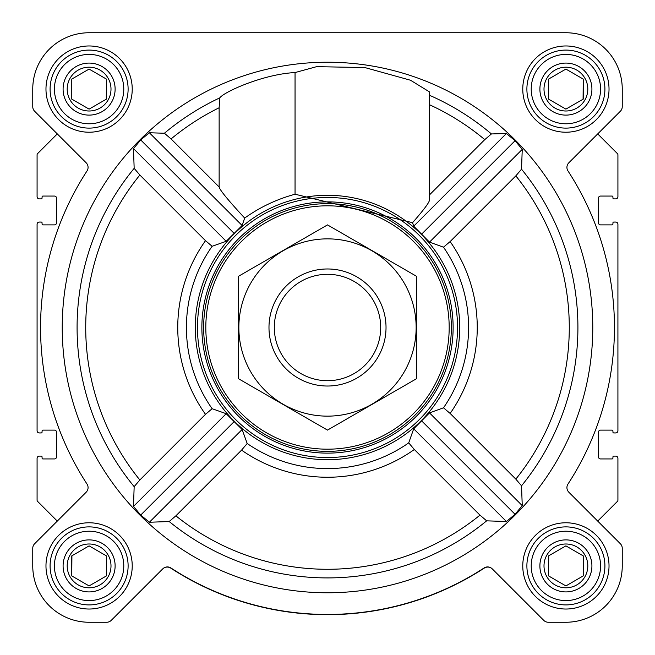 <?xml version="1.0" encoding="UTF-8"?>
<svg xmlns="http://www.w3.org/2000/svg" width="655" height="655" viewBox="0 0 655 655"><rect width="100%" height="100%" fill="white"/><g stroke="black" fill="none" stroke-linecap="round" stroke-linejoin="round"><path stroke-width="0.98" d="M486.649 520.84L506.421 521.511L515.059 514.29L522.248 505.627L521.527 485.805L515.829 479.124L450.132 413.436L443.5 407.811L429.5 412.871L413.706 428.796L408.712 442.87L414.328 449.502L479.976 515.141L486.649 520.84A250.423 250.423 0 0 1 169.195 521.527L175.876 515.829L241.564 450.132L247.189 443.5L242.129 429.5L226.204 413.706L212.13 408.712L205.498 414.328L139.859 479.976L134.16 486.649L133.489 506.421L140.71 515.059L149.373 522.248L169.195 521.527M592.775 327.5A265.275 265.275 0 0 0 194.862 97.767A265.275 265.275 0 0 0 194.862 557.233A265.275 265.275 0 0 0 592.775 327.5M412.56 222.692C423.548 210.124 429.14 202.698 429.361 200.389L429.361 91.831L410.521 80.237L364.868 67.555L316.619 66.663L295.053 72.566C263.744 74.056 224.092 91.757 219.744 97.89L219.138 107.764L219.138 186.994L171.07 138.934L164.405 133.243L149.373 132.752L140.71 139.941L133.489 148.579L134.16 168.351L139.859 175.024L205.498 240.672L212.13 246.288L226.204 241.294L242.129 225.5L244.675 218.074C259.937 207.176 276.729 199.226 295.053 194.224L412.56 222.692L413.706 226.204L429.5 242.129L443.5 247.189L450.132 241.564L515.829 175.876L521.527 169.195L522.248 149.373L515.059 140.71L506.421 133.489L491.422 133.947L484.766 139.63L429.361 195.026M219.4 403.603A132.204 132.204 0 0 0 459.704 327.5A132.204 132.204 0 0 0 287.586 201.462A132.204 132.204 0 0 0 219.4 403.603M295.053 72.566L295.053 194.224M45.973 89.096A43.132 43.132 0 0 1 110.662 51.745A43.132 43.132 0 0 1 110.662 126.448A43.132 43.132 0 0 1 45.973 89.096M45.973 565.904A43.132 43.132 0 0 1 110.662 528.552A43.132 43.132 0 0 1 110.662 603.255A43.132 43.132 0 0 1 45.973 565.904M522.772 565.904A43.132 43.132 0 0 1 587.461 528.552A43.132 43.132 0 0 1 587.461 603.255A43.132 43.132 0 0 1 522.772 565.904M522.772 89.096A43.132 43.132 0 0 1 587.461 51.745A43.132 43.132 0 0 1 587.461 126.448A43.132 43.132 0 0 1 522.772 89.096M32.75 89.096L32.75 106.683A6.501 6.501 0 0 0 34.658 111.276L86.173 162.8A6.501 6.501 0 0 1 87.025 170.939A286.947 286.947 0 0 0 87.025 484.061A6.501 6.501 0 0 1 86.173 492.2L34.658 543.724A6.501 6.501 0 0 0 32.75 548.317L32.75 565.904A56.346 56.346 0 0 0 89.096 622.25L106.683 622.25A6.501 6.501 0 0 0 111.276 620.342L162.8 568.827A6.501 6.501 0 0 1 170.939 567.975A286.947 286.947 0 0 0 484.061 567.975A6.501 6.501 0 0 1 492.2 568.827L543.724 620.342A6.501 6.501 0 0 0 548.317 622.25L565.904 622.25A56.346 56.346 0 0 0 622.25 565.904L622.25 548.317A6.501 6.501 0 0 0 620.342 543.724L568.827 492.2A6.501 6.501 0 0 1 567.975 484.061A286.947 286.947 0 0 0 567.975 170.939A6.501 6.501 0 0 1 568.827 162.8L620.342 111.276A6.501 6.501 0 0 0 622.25 106.683L622.25 89.096A56.346 56.346 0 0 0 565.904 32.75L89.096 32.75A56.346 56.346 0 0 0 32.75 89.096L32.75 106.683M57.288 133.915L37.589 153.614A1.736 1.736 0 0 0 37.081 154.834L37.081 196.705A2.17 2.17 0 0 0 39.251 198.874L41.2 198.874A0.868 0.868 0 0 0 42.067 198.006L42.067 196.918A0.868 0.868 0 0 1 42.935 196.058L54.422 196.058A2.17 2.17 0 0 1 56.592 198.219L56.592 222.708A2.17 2.17 0 0 1 54.422 224.878L42.935 224.878A0.868 0.868 0 0 1 42.067 224.01L42.067 222.929A0.868 0.868 0 0 0 41.2 222.061L39.251 222.061A2.17 2.17 0 0 0 37.081 224.231L37.081 430.769A2.17 2.17 0 0 0 39.251 432.939L41.2 432.939A0.868 0.868 0 0 0 42.067 432.071L42.067 430.99A0.868 0.868 0 0 1 42.935 430.122L54.422 430.122A2.17 2.17 0 0 1 56.592 432.292L56.592 456.781A2.17 2.17 0 0 1 54.422 458.942L42.935 458.942A0.868 0.868 0 0 1 42.067 458.082L42.067 456.993A0.868 0.868 0 0 0 41.2 456.126L39.251 456.126A2.17 2.17 0 0 0 37.081 458.295L37.081 500.166A1.736 1.736 0 0 0 37.589 501.386L57.288 521.085M597.712 521.085L617.411 501.386A1.736 1.736 0 0 0 617.919 500.166L617.919 458.295A2.17 2.17 0 0 0 615.749 456.126L613.8 456.126A0.868 0.868 0 0 0 612.933 456.993L612.933 458.082A0.868 0.868 0 0 1 612.065 458.942L600.578 458.942A2.17 2.17 0 0 1 598.408 456.781L598.408 432.292A2.17 2.17 0 0 1 600.578 430.122L612.065 430.122A0.868 0.868 0 0 1 612.933 430.99L612.933 432.071A0.868 0.868 0 0 0 613.8 432.939L615.749 432.939A2.17 2.17 0 0 0 617.919 430.769L617.919 224.231A2.17 2.17 0 0 0 615.749 222.061L613.8 222.061A0.868 0.868 0 0 0 612.933 222.929L612.933 224.01A0.868 0.868 0 0 1 612.065 224.878L600.578 224.878A2.17 2.17 0 0 1 598.408 222.708L598.408 198.219A2.17 2.17 0 0 1 600.578 196.058L612.065 196.058A0.868 0.868 0 0 1 612.933 196.918L612.933 198.006A0.868 0.868 0 0 0 613.8 198.874L615.749 198.874A2.17 2.17 0 0 0 617.919 196.705L617.919 154.834A1.736 1.736 0 0 0 617.411 153.614L597.712 133.915M111.276 620.342L136.543 595.084M518.457 595.084L543.724 620.342M492.355 568.982A6.501 6.501 0 0 0 484.217 568.131A287.168 287.168 0 0 1 170.783 568.131A6.501 6.501 0 0 0 162.645 568.982M37.572 540.801L34.658 543.724M32.75 548.317L32.75 565.904M89.096 622.25L106.683 622.25M548.317 622.25L565.904 622.25M622.25 565.904L622.25 548.317M620.342 543.724L617.428 540.801M34.658 111.276L37.572 114.199M617.428 114.199L620.342 111.276M622.25 106.683L622.25 89.096M565.904 32.75L407.59 32.75M316.758 32.75L89.096 32.75M506.421 133.489L413.706 226.204M522.248 149.373L429.5 242.129M515.059 140.71L421.607 234.162M226.204 413.706L133.489 506.421M234.162 421.607L140.71 515.059M242.129 429.5L149.373 522.248M244.675 218.074C228.308 200.414 219.793 190.056 219.138 186.994M149.373 132.752L242.129 225.5M140.71 139.941L234.162 233.393M133.489 148.579L226.204 241.294M413.706 428.796L506.421 521.511M421.607 420.837L515.059 514.29M429.5 412.871L522.248 505.627M205.817 327.5A121.683 121.683 0 0 1 388.341 222.119A121.683 121.683 0 0 1 388.341 432.881A121.683 121.683 0 0 1 205.817 327.5M203.648 327.5A123.852 123.852 0 0 1 389.422 220.244A123.852 123.852 0 0 1 389.422 434.756A123.852 123.852 0 0 1 203.648 327.5M201.871 327.5A125.629 125.629 0 0 1 390.315 218.704A125.629 125.629 0 0 1 390.315 436.296A125.629 125.629 0 0 1 201.871 327.5M197.466 327.5A130.034 130.034 0 0 1 392.517 214.881A130.034 130.034 0 0 1 392.517 440.119A130.034 130.034 0 0 1 197.466 327.5M531.221 89.096A34.674 34.674 0 0 1 583.237 59.065A34.674 34.674 0 0 1 583.237 119.128A34.674 34.674 0 0 1 531.221 89.096M539.892 89.096A26.003 26.003 0 0 1 578.905 66.573A26.003 26.003 0 0 1 578.905 111.62A26.003 26.003 0 0 1 539.892 89.096M526.89 89.096A39.013 39.013 0 0 1 585.406 55.315A39.013 39.013 0 0 1 585.406 122.886A39.013 39.013 0 0 1 526.89 89.096M54.422 89.096A34.674 34.674 0 0 1 106.438 59.065A34.674 34.674 0 0 1 106.438 119.128A34.674 34.674 0 0 1 54.422 89.096M63.093 89.096A26.003 26.003 0 0 1 102.106 66.573A26.003 26.003 0 0 1 102.106 111.62A26.003 26.003 0 0 1 63.093 89.096M50.091 89.096A39.013 39.013 0 0 1 108.607 55.315A39.013 39.013 0 0 1 108.607 122.886A39.013 39.013 0 0 1 50.091 89.096M54.422 565.904A34.674 34.674 0 0 1 106.438 535.872A34.674 34.674 0 0 1 106.438 595.935A34.674 34.674 0 0 1 54.422 565.904M63.093 565.904A26.003 26.003 0 0 1 102.106 543.38A26.003 26.003 0 0 1 102.106 588.427A26.003 26.003 0 0 1 63.093 565.904M50.091 565.904A39.013 39.013 0 0 1 108.607 532.114A39.013 39.013 0 0 1 108.607 599.685A39.013 39.013 0 0 1 50.091 565.904M531.221 565.904A34.674 34.674 0 0 1 583.237 535.872A34.674 34.674 0 0 1 583.237 595.935A34.674 34.674 0 0 1 531.221 565.904M539.892 565.904A26.003 26.003 0 0 1 578.905 543.38A26.003 26.003 0 0 1 578.905 588.427A26.003 26.003 0 0 1 539.892 565.904M526.89 565.904A39.013 39.013 0 0 1 585.406 532.114A39.013 39.013 0 0 1 585.406 599.685A39.013 39.013 0 0 1 526.89 565.904M544.002 89.096A21.902 21.902 0 0 1 576.85 70.134A21.902 21.902 0 0 1 576.85 108.067A21.902 21.902 0 0 1 544.002 89.096M548.562 79.091L548.562 99.11L565.904 109.123L583.237 99.11L583.237 79.091L565.904 69.078L548.562 79.091L548.562 99.11M583.081 99.2L583.237 79.091M544.002 565.904A21.902 21.902 0 0 1 576.85 546.933A21.902 21.902 0 0 1 576.85 584.866A21.902 21.902 0 0 1 544.002 565.904M548.718 555.8L548.562 575.909L565.904 585.922L583.237 575.909L583.237 555.89L565.904 545.877L548.562 555.89L548.562 575.909M67.195 565.904A21.902 21.902 0 0 1 100.051 546.933A21.902 21.902 0 0 1 100.051 584.866A21.902 21.902 0 0 1 67.195 565.904M71.919 555.8L71.763 575.909L89.096 585.922L106.438 575.909L106.438 555.89L89.096 545.877L71.763 555.89L71.763 575.909M67.195 89.096A21.902 21.902 0 0 1 100.051 70.134A21.902 21.902 0 0 1 100.051 108.067A21.902 21.902 0 0 1 67.195 89.096M71.763 79.091L71.763 99.11L89.096 109.123L106.438 99.11L106.438 79.091L89.096 69.078L71.763 79.091L71.763 99.11M106.282 99.2L106.438 79.091M106.438 575.909L106.438 555.89M583.237 575.909L583.237 555.89M274.306 327.5A53.194 53.194 0 0 1 354.101 281.429A53.194 53.194 0 0 1 354.101 373.571A53.194 53.194 0 0 1 274.306 327.5M268.984 327.5A58.516 58.516 0 0 1 356.762 276.819A58.516 58.516 0 0 1 356.762 378.181A58.516 58.516 0 0 1 268.984 327.5M327.5 238.862A88.638 88.638 0 0 1 404.266 371.819A88.638 88.638 0 0 1 250.734 371.819A88.638 88.638 0 0 1 327.5 238.862M416.359 378.803L416.359 276.197L327.5 224.894L238.641 276.197L238.641 378.803L327.5 430.106L416.359 378.803M521.527 485.805A250.423 250.423 0 0 0 521.527 169.195M429.361 95.212A253.641 253.641 0 0 1 491.422 133.947M164.405 133.243A253.641 253.641 0 0 1 219.744 97.89M134.16 168.351A250.423 250.423 0 0 0 134.16 486.649M247.189 443.5A141.087 141.087 0 0 0 408.712 442.87M443.5 407.811A141.087 141.087 0 0 0 443.5 247.189M212.13 246.288A141.087 141.087 0 0 0 212.13 408.712M171.07 138.934A245.003 245.003 0 0 1 219.138 107.764M429.361 104.669A245.003 245.003 0 0 1 484.766 139.63M139.859 175.024A241.785 241.785 0 0 0 139.859 479.976M205.498 240.672A149.741 149.741 0 0 0 205.498 414.328M515.829 479.124A241.785 241.785 0 0 0 515.829 175.876M450.132 413.436A149.741 149.741 0 0 0 450.132 241.564M175.876 515.829A241.785 241.785 0 0 0 479.976 515.141M241.564 450.132A149.741 149.741 0 0 0 414.328 449.502"/></g></svg>
